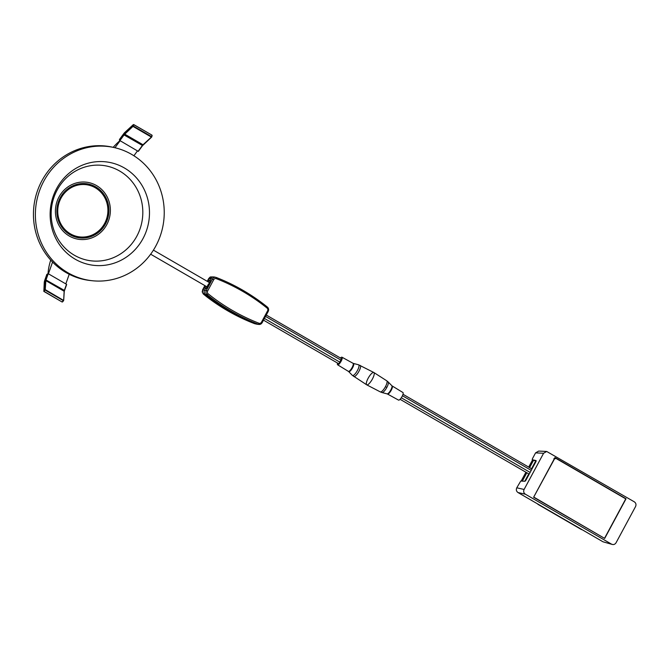 <?xml version="1.0" encoding="UTF-8"?>
<svg xmlns="http://www.w3.org/2000/svg" width="669" height="669" viewBox="0 0 669 669"><rect width="100%" height="100%" fill="white"/><g stroke="black" fill="none" stroke-linecap="round" stroke-linejoin="round"><path stroke-width="1" d="M113.161 147.339A50.292 14.467 120.1 0 1 119.667 140.875L119.81 140.674M133.9 155.76L137.463 150.901M120.06 140.816L114.968 147.749M143.25 144.797A3.036 0.87 120.1 0 0 142.614 145.549L138.115 151.286L119.534 140.373L123.757 134.62L124.066 134.946L119.843 140.691M138.383 151.336L142.572 145.608M125.044 132.236L124.902 132.37A4.9 1.413 120.1 0 0 123.656 133.792L119.442 139.503L119.534 140.373M48.076 273.646A50.292 14.467 120.1 0 1 50.702 260.082M52.558 262.064L48.419 273.813M65.821 283.899L69.216 274.273M46.822 274.432L48.227 273.705L66.499 284.292L64.475 290.681A3.036 0.87 120.1 0 0 64.274 291.383M64.508 290.563L66.657 284.534M262.106 322.684L268.269 311.328L267.458 307.121C251.853 294.594 234.811 284.718 216.338 277.501L215.895 277.367A3.32 3.161 -80.6 0 1 216.321 277.501A209.874 199.822 -80.6 0 1 242.947 290.304A209.874 199.822 -80.6 0 1 267.416 307.104L267.082 308.091A2.149 2.049 -80.6 0 1 267.592 310.834L261.454 322.241A2.149 2.049 -80.6 0 1 258.928 323.219A208.703 198.718 -80.6 0 1 232.461 310.483A208.703 198.718 -80.6 0 1 208.126 293.783L207.089 294.653A3.32 3.161 -80.6 0 1 206.295 290.421L212.433 279.015A3.32 3.161 -80.6 0 1 215.895 277.367L214.289 277.008A3.412 3.245 99.4 0 0 210.727 278.697L209.832 280.37L209.129 280.269L210.392 280.913M216.338 277.501L216.271 278.647A2.149 2.049 -80.6 0 0 213.746 279.634L210.727 278.697L209.84 280.353L210.593 280.528L206.269 288.556L205.475 288.448L204.589 290.103A3.412 3.245 99.4 0 0 205.408 294.46A209.966 199.914 99.4 0 0 256.528 324.08A3.412 3.245 99.4 0 0 257.322 324.273L258.953 324.448A3.32 3.161 -80.6 0 1 258.184 324.256A209.874 199.822 -80.6 0 1 231.566 311.445A209.874 199.822 -80.6 0 1 207.089 294.653L205.408 294.46A3.412 3.245 -80.6 0 1 204.589 290.103L207.607 291.032A2.149 2.049 -80.6 0 0 208.126 293.783M209.84 280.353L210.492 280.729L209.832 280.37M205.918 286.223L204.789 288.331L205.534 288.456M210.191 280.888L209.305 282.527M208.268 284.45L206.069 288.531M254.864 323.746L256.971 324.214A3.412 3.245 -80.6 0 1 256.528 324.08L249.989 321.848L227.636 310.759L206.838 296.844L203.334 294L202.239 291.901L202.657 289.828L204.589 290.103L205.492 288.431M258.928 323.219L258.184 324.256L256.528 324.08A209.966 199.914 -80.6 0 1 229.893 311.261A209.966 199.914 -80.6 0 1 205.408 294.46L203.334 294L203.317 293.189L203.334 294M208.243 281.908L209.129 280.269M202.732 291.508L202.239 291.901L202.732 291.508M207.231 281.323L210.191 277.008L213.938 276.949A3.412 3.245 -80.6 0 0 210.727 278.697L208.795 278.421L210.267 276.983L212.541 276.899M210.091 277.836L210.267 276.983L210.091 277.836M213.938 276.949A3.412 3.245 -80.6 0 1 214.732 277.142M254.421 323.604L254.563 322.884L254.421 323.604L249.972 321.839C234.543 315.392 220.151 307.054 206.805 296.827L203.267 293.967L202.18 291.818L204.906 285.638M263.519 320.158L338.38 363.543A1.748 0.502 -59.9 0 0 339.785 362.113L340.881 360.073A1.748 0.502 -59.9 0 0 341.232 358.467L266.279 315.032M340.454 358.015A4.374 1.263 120.1 0 1 341.993 357.221A4.374 1.263 120.1 0 1 341.123 361.227A4.374 1.263 120.1 0 1 337.602 364.789A4.374 1.263 120.1 0 1 337.536 363.058M372.416 379.014A7.116 2.049 -59.9 0 0 373.812 372.491L358.542 364.772A6.155 1.773 -59.9 0 1 357.438 370.459A6.155 1.773 -59.9 0 1 352.387 375.393L366.671 384.8A7.116 2.049 -59.9 0 0 372.416 379.014M616.065 542.751C614.895 544.524 613.381 544.984 611.516 544.131L525.357 494.199C523.676 493.003 523.258 491.422 524.103 489.457L543.588 453.273L546.69 451.466L634.304 501.825C635.976 503.021 636.395 504.602 635.55 506.567L616.065 542.751M612.277 544.449L602.995 541.79L612.277 544.449M524.103 489.457L516.769 487.801L520.741 481.053L525.023 481.262L525.893 480.283L535.919 461.669L536.145 460.598L532.206 459.712L536.128 461.209M533.611 460.523L532.231 459.72L532.465 458.658L535.568 452.88L543.588 453.273M516.769 487.801C515.924 489.767 516.343 491.355 518.015 492.551L602.995 541.79M533.619 497.243L604.684 538.428L626.033 498.773L554.969 457.596L533.619 497.243M625.515 498.714L626.033 498.773M546.69 451.466L538.679 451.073L535.568 452.88M555.395 458.29L553.882 458.75L554.492 458.901L556.006 458.432L554.325 458.24M533.678 497.134L554.492 458.901M533.887 497.159L604.124 538.102M556.006 458.432L625.766 498.865L604.617 538.144M524.789 481.254L528.761 473.869M531.521 468.743L535.652 461.083M533.452 460.439L529.589 467.623M526.829 472.749L522.313 481.128M368.117 378.303A7.116 2.049 120.1 0 1 373.862 372.516A7.116 2.049 120.1 0 1 372.039 379.683A7.116 2.049 120.1 0 1 366.721 384.834A7.116 2.049 120.1 0 1 368.117 378.303M387.51 394.041L398.54 400.104A4.374 1.263 -59.9 0 0 402.044 396.533A4.374 1.263 -59.9 0 0 402.93 392.527L392.185 385.971A4.658 1.338 120.1 0 1 391.24 390.236A4.658 1.338 120.1 0 1 387.51 394.041L387.108 393.882A4.742 1.363 -59.9 0 0 390.813 389.977A4.742 1.363 -59.9 0 0 391.85 385.704L388.145 381.932A6.155 1.773 120.1 0 1 386.807 387.476A6.155 1.773 120.1 0 1 381.991 392.544L380.318 391.9A6.422 1.848 -59.9 0 0 385.453 386.657A6.422 1.848 -59.9 0 0 386.749 380.795L373.862 372.516M70.412 233.832A26.317 25.054 -80.6 0 1 59.206 202.297A26.317 25.054 -80.6 0 1 87.112 184.82A26.317 25.054 -80.6 0 1 95.232 187.738A26.317 25.054 -80.6 0 1 106.438 219.273A26.317 25.054 -80.6 0 1 78.532 236.751A26.317 25.054 -80.6 0 1 70.412 233.832M87.003 184.803A26.317 25.054 99.4 0 0 86.903 184.786A26.317 25.054 99.4 0 0 57.894 206.662A26.317 25.054 99.4 0 0 78.323 236.717A26.317 25.054 99.4 0 0 78.432 236.734M56.631 188.566A52.107 49.615 99.4 0 0 75.237 259.221A52.107 49.615 99.4 0 0 142.982 238.607A52.107 49.615 99.4 0 0 124.375 167.961A52.107 49.615 99.4 0 0 56.631 188.566M57.158 190.046A48.068 45.768 -80.6 0 1 136.535 188.206A48.068 45.768 -80.6 0 1 97.273 261.119A48.068 45.768 -80.6 0 1 57.158 190.046M131.668 154.405A67.577 64.341 -80.6 0 1 161.02 233.64A67.577 64.341 -80.6 0 1 92.263 280.737A67.577 64.341 -80.6 0 1 67.937 272.768A67.577 64.341 -80.6 0 1 39.772 190.071A67.577 64.341 -80.6 0 1 114.257 147.581A67.577 64.341 -80.6 0 1 131.668 154.405M114.257 147.581L112.442 147.18A67.686 64.441 99.4 0 0 37.849 189.728A67.686 64.441 99.4 0 0 66.055 272.559A67.686 64.441 99.4 0 0 90.415 280.537L92.263 280.737M95.767 186.885A27.304 25.999 99.4 0 0 87.346 183.858A27.304 25.999 99.4 0 0 57.241 206.562A27.304 25.999 99.4 0 0 78.44 237.738A27.304 25.999 99.4 0 0 107.4 219.599A27.304 25.999 99.4 0 0 95.767 186.885M87.204 183.833A27.304 25.999 -80.6 0 1 95.491 186.835A27.304 25.999 -80.6 0 1 107.14 219.482A27.304 25.999 -80.6 0 1 78.306 237.712M96.487 185.556A28.826 27.446 -80.6 0 1 106.781 224.642A28.826 27.446 -80.6 0 1 69.3 236.04A28.826 27.446 -80.6 0 1 59.006 196.954A28.826 27.446 -80.6 0 1 96.487 185.556M133.716 124.668L151.98 135.138L133.7 124.551L133.34 126.056L151.612 136.643L151.98 135.138L133.7 124.551L123.698 133.733M133.34 126.056L124.752 134.16L143.024 144.755L151.361 137.07L133.089 126.474L133.34 126.056M151.361 137.07L151.612 136.643L151.361 137.07M138.115 151.286L142.346 145.533A2.684 0.769 120.1 0 1 143.024 144.755L151.579 137.112M151.771 136.81L152.139 135.539L151.671 137.07L142.606 145.583L124.066 134.946A2.684 0.769 -59.9 0 1 124.752 134.16L124.526 133.741A3.036 0.87 -59.9 0 0 123.757 134.62M124.902 132.37L133.24 124.685L132.863 126.056L124.526 133.741M123.656 133.792L119.433 139.545M44.672 280.528L44.714 280.411A4.9 1.413 120.1 0 0 44.346 281.983L44.321 282.276M48.227 273.705L46.069 279.801A2.684 0.769 -59.9 0 0 45.868 280.654L45.249 289.618L63.68 300.465L64.149 291.249L45.868 280.654L45.383 280.721L44.764 289.685L43.995 291.308L62.108 302.003L63.312 300.64L45.04 290.045L43.836 291.408L62.108 302.003L43.903 291.391M46.822 274.374L44.279 282.126L43.836 291.408L44.346 281.983M45.249 289.618L44.764 289.685L45.249 289.618M47.767 273.663L45.617 279.751L64.349 290.388L66.499 284.292M64.149 291.249A2.684 0.769 120.1 0 1 64.349 290.388L64.149 291.249M45.617 279.751A3.036 0.87 -59.9 0 0 45.383 280.721M46.863 274.323L44.714 280.411M63.639 300.314L64.241 291.651L63.68 300.465L62.552 301.92L63.547 300.699M262.072 322.742A3.32 3.161 -80.6 0 1 258.953 324.448L262.072 322.742M261.454 322.241L262.131 322.734L268.269 311.328L267.592 310.834M267.483 307.163A3.32 3.161 -80.6 0 1 268.244 311.277M216.271 278.647A208.703 198.718 -80.6 0 1 267.082 308.091M213.746 279.634L207.607 291.032M207.198 281.298L208.761 278.48M264.439 318.452L339.785 362.113M340.881 360.073L265.534 316.412M337.602 364.789L348.348 371.345A4.658 1.338 -59.9 0 0 351.852 367.992A4.658 1.338 -59.9 0 0 353.023 363.284L353.424 363.443A4.742 1.363 120.1 0 1 352.58 367.816A4.742 1.363 120.1 0 1 348.683 371.613L352.387 375.393M353.784 376.522A6.422 1.848 120.1 0 0 358.952 371.303A6.422 1.848 -59.9 0 0 360.215 365.416M518.015 492.551L525.357 494.199M532.566 459.921L528.702 467.104M521.159 481.07L525.926 472.222L521.176 481.07M401.3 397.771L530.124 472.414M531.228 470.374L402.437 395.747M385.453 386.657A8.179 0.845 28.3 0 1 386.807 387.476M204.873 285.621L202.598 289.836M341.993 357.221L353.023 363.284M353.424 363.443L358.542 364.772M207.147 286.934L150.65 254.203M209.472 282.619L153.418 250.139M581.562 529.622L537.884 504.309M528.686 467.096L532.557 459.912M400.079 399.301L529.204 474.129M380.318 391.9L366.721 384.834M388.145 381.932L386.749 380.795M387.108 393.882L381.991 392.544M402.997 394.267L531.972 469.002"/></g></svg>
